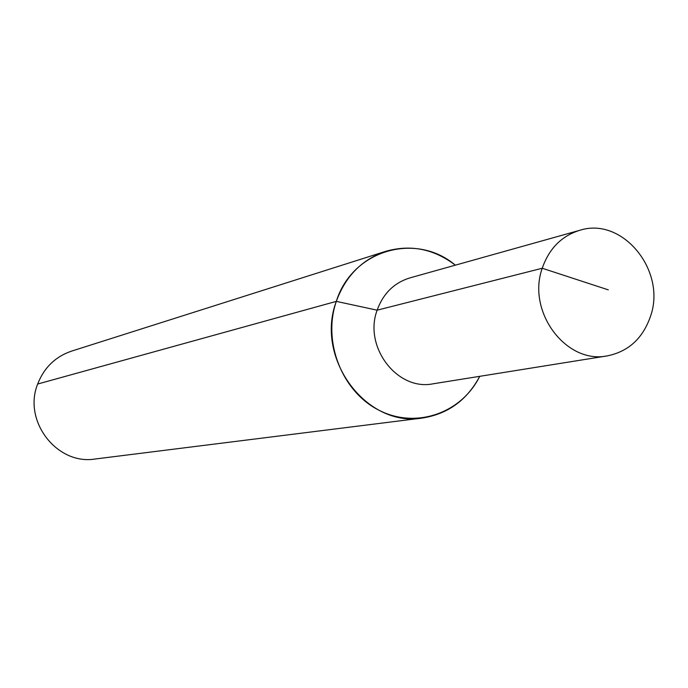<?xml version="1.0" encoding="UTF-8"?>
<svg xmlns="http://www.w3.org/2000/svg" width="688" height="688" viewBox="0 0 688 688"><rect width="100%" height="100%" fill="white"/><g stroke="black" fill="none" stroke-linecap="round" stroke-linejoin="round"><path stroke-width="1.03" d="M608.278 289.854L542.239 268.251C526.561 311.673 566.207 364.511 607.289 355.877C628.548 351.542 642.988 338.264 650.599 316.041C666.586 270.556 622.356 216.385 579.726 230.317C561.589 235.941 549.093 248.592 542.239 268.251L377.136 310.185C363.324 346.89 397.354 391.231 433.113 383.801L607.289 355.877M385.65 251.352L71.569 351.121C55.375 356.676 44.075 367.641 37.668 384.033L336.312 301.378C322.362 341.807 342.074 391.773 379.062 410.272C415.879 429.217 461.424 413.29 479.734 376.327C467.04 400.149 447.879 414.056 422.234 418.055C366.42 427.695 314.665 358.379 336.312 301.378C352.161 250.011 415.939 231.684 455.336 265.164C433.836 248.85 410.598 244.249 385.65 251.352C361.965 259.496 345.522 276.172 336.312 301.378L377.136 310.185C383.173 293.552 394.086 282.794 409.867 277.909L579.726 230.317M37.668 384.033C22.635 421.039 57.044 465.432 95.245 458.999L422.234 418.055"/></g></svg>
